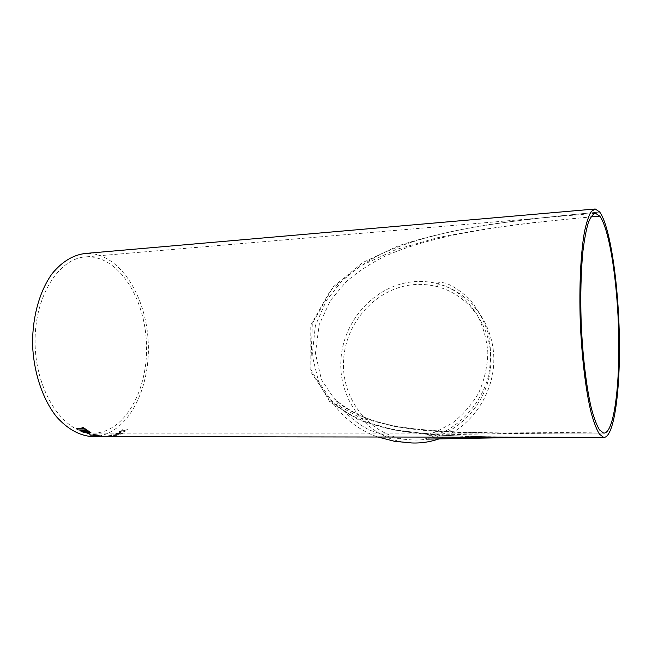 <?xml version="1.0" encoding="UTF-8"?>
<svg xmlns="http://www.w3.org/2000/svg" width="652" height="652" viewBox="0 0 652 652"><rect width="100%" height="100%" fill="white"/><g stroke="black" fill="none" stroke-linecap="round" stroke-linejoin="round"><path stroke-width="0.49" stroke-dasharray="3.26 2.44" d="M530.989 437.28C440.54 435.797 372.039 438.845 331.664 400.858L318.624 381.722L312.169 355.324L315.372 325.641L326.456 300.401L342.104 280.816C354.166 270.01 367.532 260.906 382.194 253.506C435.039 229.374 507.631 220.612 596.026 212.381L599.726 212.055L596.026 212.381C557.126 215.918 520.671 220.107 486.661 224.94C454.387 230.254 425.088 237.157 398.755 245.657L363.034 262.397L333.082 286.962L312.3 323.49L310.776 369.423L329.888 401.934L359.187 420.238L395.202 430.141L437.362 434.998C468.511 436.514 502.545 437.28 539.457 437.288C480.597 438.348 431.216 435.609 391.306 429.073L375.324 425.128L366.823 422.341L351.143 415.373C344.003 411.445 337.508 406.612 331.664 400.858C342.919 419.049 362.952 432.276 377.989 437.036M408.16 442.716C368.356 439.089 338.551 400.98 340.898 360.548C342.781 320.083 375.902 284.027 415.242 281.582C423.352 281.077 431.331 281.908 439.195 284.093C470.068 292.577 493.605 323.751 493.833 358.918C494.2 394.069 470.85 427.842 439.366 438.78M490.801 359.26C492.024 403.531 452.162 442.985 411.583 439.888C372.463 438.201 341.974 401.787 343.506 362.202C344.533 322.601 376.774 286.856 415.226 284.533C422.903 284.06 430.467 284.842 437.908 286.872C467.908 294.631 491.029 325.218 490.801 359.26M93.089 436.596C126.325 436.18 150.441 390.678 148.273 343.27C146.659 295.837 118.974 251.851 85.771 253.424M122.503 430.736L121.492 430.198L122.274 429.684L123.75 430.483L127.776 429.627L124.206 430.727L125.217 431.249L124.418 431.706L122.959 430.972L118.892 431.746L122.495 430.695L119.699 431.29M119.65 432.928L121.622 431.926M121.272 433.629L122.446 433.409L121.916 433.882L119.666 434.419L113.644 434.403L118.501 433.181L119.805 433.409L119.34 433.873L117.026 434.379L120.188 434.134L121.272 433.58L117.026 434.338L119.332 433.824L119.797 433.36L118.493 433.14L113.635 434.354L119.666 434.371L121.908 433.841L122.437 433.368L121.272 433.58M111.769 434.835L110.009 435.601L117.14 434.868L118.167 435.006L117.531 435.373L108.118 435.813L111.761 434.794L108.11 435.764L116.423 435.039L113.603 435.756L118.159 434.957L110.001 435.56L111.761 434.794M111.256 435.935L113.293 436.253L105.021 436.343L113.293 436.204L111.256 435.886M104.198 436.612L106.333 436.522M87.376 432.366L93.171 433.156C125.119 432.944 148.493 389.236 146.455 343.482C144.948 297.711 118.24 255.339 86.341 256.839C59.471 257.662 34.743 295.16 35.069 341.681C35.127 388.193 60.391 428.992 87.547 432.692M603.524 433.042C477.997 430.442 383.319 443.466 333.857 398.217L321.363 379.521L315.446 353.433L319.187 324.631L330.442 300.507L345.772 282.112C357.549 271.908 370.605 263.286 384.941 256.244C435.642 233.62 505.161 224.916 590.883 216.912L534.86 222.454C499.685 226.57 467.101 231.688 437.101 237.809L396.041 249.529L360.515 265.926L330.751 289.961L310.205 326.114L310.156 371.004L330.613 401.257L360.572 417.989L396.815 426.946L438.877 431.257C469.782 432.553 503.393 433.172 539.709 433.107L603.524 433.042M81.875 427.158L82.788 427.109L87.107 430.19M83.652 428.429L76.757 428.486M80.139 430.687L87.914 430.63L90.881 432.545M85.42 431.102L87.368 432.105L89.634 432.317M81.842 431.111L83.717 432.097L86.496 432.366M87.254 433.197L90.286 434.077M89.666 434.949L95.665 434.9M93.407 434.509L97.93 435.128M94.532 435.886L98.289 436.172M97.694 435.96L101.158 436.106M98.273 435.683L102.331 436.188M93.366 435.715L95.192 435.772M99.536 436.49L99.071 436.449M98.957 436.473L101.777 436.53M100.579 436.457L106.284 436.571M101.753 436.481L98.99 436.53M97.833 436.449L99.544 436.441M105.616 436.53L104.524 436.481M104.198 436.563L103.318 436.612M103.318 436.563L105.453 436.514M106.333 436.473L105.453 436.473M108.354 436.343L112.698 436.106L108.354 436.392M115.591 434.33L114.67 434.191L115.029 433.89L118.656 433.58L115.6 434.379L114.679 434.24L115.037 433.939L118.664 433.629L115.6 434.379M119.642 432.879L118.786 432.928M118.778 432.879L120.759 431.926M121.614 431.885L120.75 431.885M121.492 430.198L122.495 430.695M121.484 430.157L122.274 429.684M118.892 431.746L122.943 430.931L124.41 431.657L125.208 431.2L124.19 430.679L127.768 429.587L123.75 430.483M123.741 430.442L122.266 429.635M118.884 431.697L119.691 431.249M426.172 439.138L425.389 438.796L433.287 436.408L447.264 430.141C466.31 419.065 481.632 399.92 488.095 377.638C491.168 362.952 491.266 348.323 488.381 333.759C483.637 319.578 477.019 307.703 468.535 298.135C459.733 290.385 452.089 285.372 445.585 283.115L439.847 282.21C438.388 282.479 438.168 283.107 439.195 284.093M594.526 209.047L595.227 208.99M539.709 433.107C494.485 433.604 454.811 432.431 420.67 429.578C400.409 427.166 387.076 425.406 365.25 417.883C354.566 413.213 346.734 408.983 341.746 405.185L333.857 398.217C344.02 412.74 356.073 423.425 370.01 430.279L391.485 437.5C394.501 438.315 401.2 439.114 411.583 439.888M437.908 286.872C436.685 285.796 436.84 285.103 438.388 284.81C441.078 284.305 446.677 286.407 455.194 291.126C462.113 295.772 469.391 303.555 477.028 314.484C483.018 326.163 486.62 338.747 487.843 352.243C487.492 366.473 484.42 380.083 478.609 393.091C471.192 405.414 462.341 415.463 452.064 423.238L436.71 431.551L426.995 434.917L427.467 435.406L449.701 434.705C481.795 433.792 537.525 433.107 604.054 433.099M93.171 433.156L539.742 433.107M86.341 256.839L594.877 213.343M103.073 436.563L105.624 436.571"/><path stroke-width="0.98" d="M105.648 436.62L603.597 437.345L599.424 434.151C596.564 429.505 593.776 422.227 591.054 412.292C585.757 390.426 581.674 356.717 580.256 321.306C579.098 285.918 580.745 252.821 584.469 231.843C586.474 222.381 588.74 215.584 591.274 211.444L595.227 208.99L599.726 212.055C610.019 226.228 618.218 281.9 619.318 335.356C620.508 388.804 614.355 436.938 604.07 437.386L530.989 437.28M439.366 438.78C430.336 441.926 421.168 443.319 411.868 442.961L408.16 442.716M603.524 433.042L599.498 429.872C596.751 425.34 594.07 418.274 591.462 408.674C586.384 387.549 582.481 355.144 581.128 321.151C580.378 295.177 580.948 272.153 582.831 252.079C584.282 240.026 586.075 230.335 588.218 223.008C590.508 217.173 592.945 213.929 595.537 213.285L599.799 216.146C609.702 229.537 617.64 283.139 618.715 334.753C619.873 386.367 613.931 432.7 604.054 433.099L603.524 433.042M594.526 209.047L85.771 253.424C73.391 254.736 62.16 261.501 52.087 273.718C39.527 291.094 32.144 317.491 32.6 345.307C33.822 373.115 42.812 399.448 56.455 416.685C67.286 428.796 78.949 435.422 91.427 436.563L93.089 436.596M94.907 436.033L102.323 436.229L98.053 435.675L101.174 436.139L94.907 436.033M95.657 434.949L93.179 434.509L98.102 435.177L90.408 435.169L95.657 434.949L93.407 434.509M88.142 433.197L90.286 434.077L88.142 433.197M86.602 432.928L87.368 432.406L90.848 432.626L87.898 430.679L80.139 430.687L82.274 431.885L86.602 432.928L82.274 431.885M84.418 429.024L87.107 430.19L82.78 427.158L81.875 427.158L83.635 428.47L76.757 428.486L77.539 429.032L84.434 428.975L86.211 430.198M87.547 432.692L86.61 432.879M590.883 216.912L599.799 216.146L590.883 216.904M87.034 430.149L86.219 430.149M81.948 427.158L83.635 428.47M76.83 428.486L77.539 429.032M84.434 428.975L77.555 428.992M90.881 432.545L87.368 432.406M80.229 430.687L82.291 431.836M89.65 432.268L87.808 431.102L85.404 431.151L88.99 432.431L89.634 432.317L87.8 431.143L85.404 431.151M84.524 431.102L81.834 431.151L85.803 432.545L86.48 432.423L84.516 431.151L85.762 431.844M86.496 432.366L85.779 431.795M84.516 431.151L81.834 431.151M87.368 433.197L89.397 434.077M90.163 434.036L89.406 434.036M97.93 435.128L90.408 435.169M89.829 434.949L90.416 435.12M94.98 435.781L94.524 435.846M98.289 436.123L97.694 435.96M101.158 436.106L98.273 435.683M102.323 436.229L99.104 436.172M99.316 436.269L93.35 435.781M101.777 436.53L100.579 436.457M106.284 436.571L105.616 436.53M98.99 436.53L97.833 436.449M104.524 436.481L101.753 436.514M604.07 437.386L503.336 437.728L426.172 439.138M377.989 437.036L394.631 441.322L411.868 442.961M92.861 436.596L103.032 436.612M594.877 213.343L595.537 213.285"/></g></svg>
